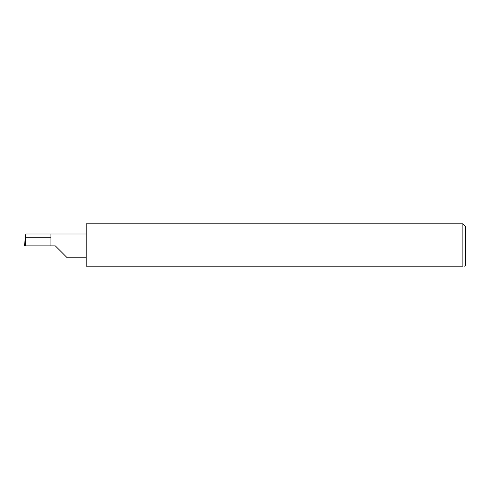 <?xml version="1.0" encoding="UTF-8"?>
<svg xmlns="http://www.w3.org/2000/svg" width="490" height="490" viewBox="0 0 490 490"><rect width="100%" height="100%" fill="white"/><g stroke="black" fill="none" stroke-linecap="round" stroke-linejoin="round"><path stroke-width="0.73" d="M50.917 237.276L25.376 237.276L25.78 233.981L50.917 233.981L50.917 245.882L55.333 245.882L67.228 257.783L55.333 245.882M464.618 266.168L465.5 265.286L465.5 226.478L462.854 223.832L462.854 266.168L86.203 266.168L86.203 223.832L462.854 223.832M25.376 237.276L25.639 245.882L24.5 245.882L25.18 239.004M50.917 245.882L25.639 245.882M462.854 266.168C465.175 266.168 465.175 266.168 462.854 266.168C465.175 266.168 465.175 266.168 462.854 266.168M25.155 239.243L24.5 245.882M50.917 233.981L86.203 233.981M67.228 257.783L86.203 257.783"/></g></svg>
